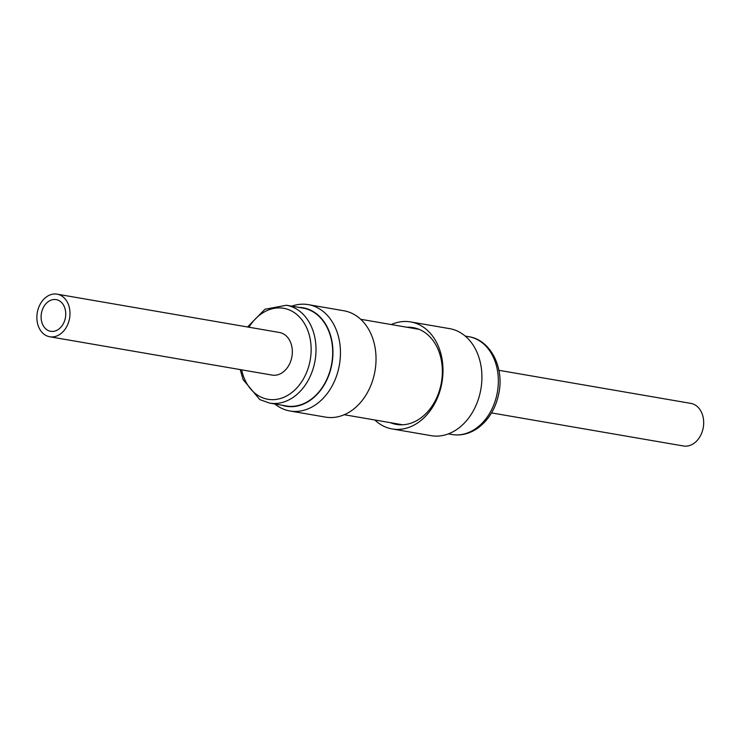 <?xml version="1.0" encoding="UTF-8"?>
<svg xmlns="http://www.w3.org/2000/svg" width="740" height="740" viewBox="0 0 740 740"><rect width="100%" height="100%" fill="white"/><g stroke="black" fill="none" stroke-linecap="round" stroke-linejoin="round"><path stroke-width="1.11" d="M281.968 405.215A49.969 37.87 -80.2 0 0 329.744 372.59A49.969 37.87 -80.2 0 0 312.539 311.151A49.969 37.87 -80.2 0 0 298.821 307.387M291.745 306.166A53.955 40.894 99.8 0 1 308.284 304.63A53.955 40.894 99.8 0 1 318.413 308.247A53.955 40.894 99.8 0 1 337.884 371.647A53.955 40.894 99.8 0 1 289.96 410.987A53.955 40.894 99.8 0 1 279.822 407.37A53.955 40.894 99.8 0 1 274.882 403.994M312.419 311.457A49.636 37.62 -80.2 0 0 303.104 308.127L286.426 305.25A49.636 37.62 99.8 0 1 295.75 308.58A49.636 37.62 99.8 0 1 313.649 366.892A49.636 37.62 99.8 0 1 269.564 403.078L286.241 405.955A49.636 37.62 -80.2 0 0 330.327 369.769A49.636 37.62 -80.2 0 0 312.419 311.457M289.96 410.987L325.535 417.11A53.955 40.894 -80.2 0 0 373.46 377.779A53.955 40.894 -80.2 0 0 353.988 314.38A53.955 40.894 -80.2 0 0 343.86 310.763L308.284 304.63M53.854 299.506A16.086 12.191 99.8 0 1 56.157 299.608A16.086 12.191 99.8 0 1 65.638 316.026A16.086 12.191 99.8 0 1 52.993 331.418A16.086 12.191 99.8 0 1 50.69 331.307A16.086 12.191 99.8 0 1 41.2 314.889A16.086 12.191 99.8 0 1 53.854 299.506M57.091 294.159L279.443 332.482A21.617 16.382 99.8 0 1 292.198 354.543A21.617 16.382 99.8 0 1 275.197 375.236A21.617 16.382 99.8 0 1 272.098 375.088L49.747 336.765A21.617 16.382 99.8 0 1 37 314.694A21.617 16.382 99.8 0 1 53.992 294.011A21.617 16.382 99.8 0 1 57.091 294.159A21.617 16.382 99.8 0 1 69.847 316.221A21.617 16.382 99.8 0 1 52.845 336.904A21.617 16.382 99.8 0 1 49.747 336.765M491.545 412.911L683.455 445.989A21.617 16.382 -80.2 0 0 702.343 431.281A21.617 16.382 -80.2 0 0 696.312 405.77A21.617 16.382 -80.2 0 0 690.799 403.383L498.89 370.305M390.378 422.679A49.118 37.231 -80.2 0 0 396.4 424.418A49.118 37.231 -80.2 0 0 397.463 424.575A49.118 37.231 -80.2 0 0 441.539 381.637A49.118 37.231 -80.2 0 0 413.077 327.607A49.118 37.231 -80.2 0 0 412.014 327.45A49.118 37.231 -80.2 0 0 406.824 327.237M374.819 419.996A54.307 41.163 -80.2 0 0 392.182 428.95L431.087 435.657A54.307 41.163 -80.2 0 0 432.271 435.842A54.307 41.163 -80.2 0 0 481.009 388.361A54.307 41.163 -80.2 0 0 449.541 328.625L410.626 321.918A54.307 41.163 -80.2 0 0 409.451 321.743A54.307 41.163 -80.2 0 0 391.275 324.555M392.182 428.95A54.307 41.163 -80.2 0 0 393.356 429.135A54.307 41.163 -80.2 0 0 442.095 381.655A54.307 41.163 -80.2 0 0 410.626 321.918M241.629 369.834A46.176 35.002 -80.2 0 0 259.259 396.196A46.176 35.002 -80.2 0 0 307.054 371.314A46.176 35.002 -80.2 0 0 292.282 311.374A46.176 35.002 -80.2 0 0 248.973 327.228M452.973 434.676A49.636 37.62 -80.2 0 0 497.521 391.275A49.636 37.62 -80.2 0 0 468.753 336.682C490.056 339.771 504.033 366.494 499.056 392.246C496.161 407.703 489.131 419.617 477.975 427.998C470.141 433.511 461.843 435.74 453.084 434.685L451.9 434.51A49.636 37.62 -80.2 0 0 452.973 434.676M419.099 329.346L360.704 319.282M402.653 424.788L344.248 414.724M286.426 305.25L264.966 309.246L247.539 326.978M240.195 369.584L243.099 379.592L259.796 399.591L269.564 403.078M468.753 336.682L465.201 336.071M451.9 434.51L448.338 433.899"/></g></svg>
